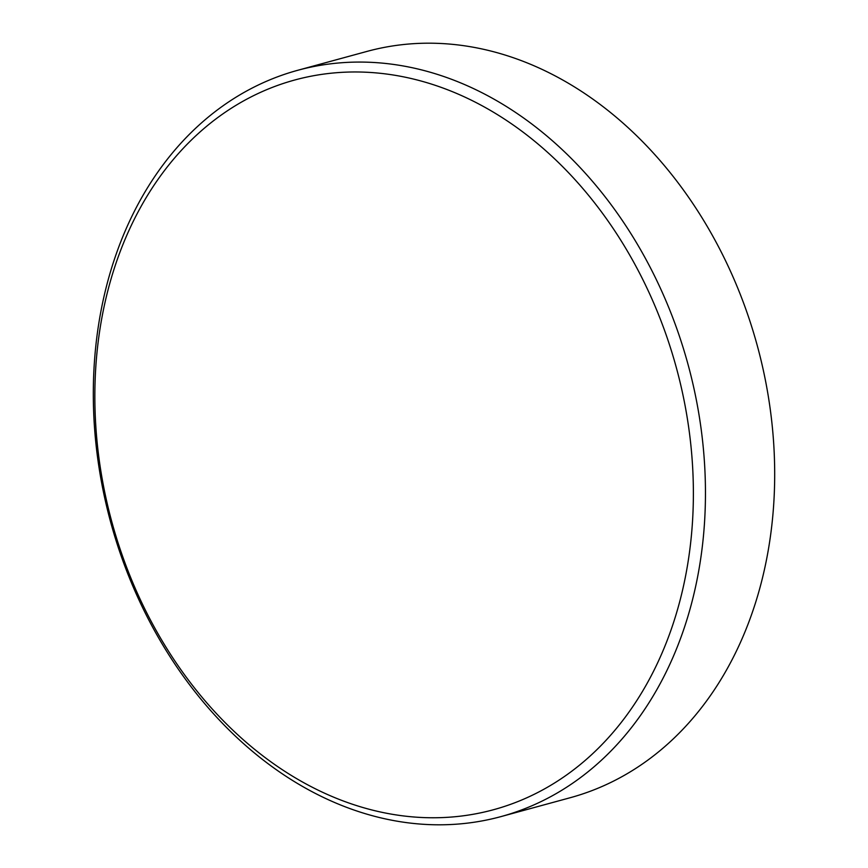 <?xml version="1.0" encoding="UTF-8"?>
<svg xmlns="http://www.w3.org/2000/svg" width="868" height="868" viewBox="0 0 868 868"><rect width="100%" height="100%" fill="white"/><g stroke="black" fill="none" stroke-linecap="round" stroke-linejoin="round"><path stroke-width="1.3" d="M130.091 576.124A378.133 292.614 -105.2 0 0 535.122 793.851A378.133 292.614 -105.2 0 0 658.139 313.619A378.133 292.614 -105.2 0 0 253.12 95.881A378.133 292.614 -105.2 0 0 130.091 576.124M129.343 577.676A386.748 299.276 -105.2 0 0 501.086 816.571A386.748 299.276 -105.2 0 0 669.423 309.192A386.748 299.276 -105.2 0 0 297.681 70.308A386.748 299.276 -105.2 0 0 129.343 577.676M501.086 816.571L570.319 797.692A386.748 299.276 -105.2 0 0 738.657 290.324A386.748 299.276 -105.2 0 0 366.914 51.429L297.681 70.308"/></g></svg>
